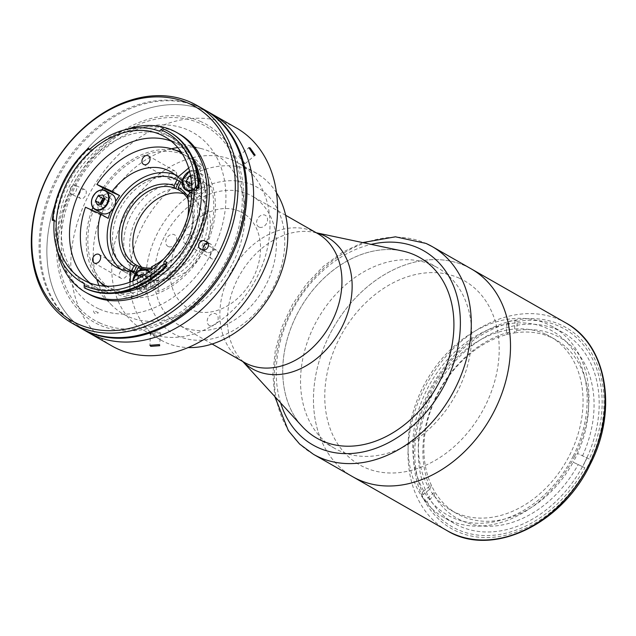 <?xml version="1.0" encoding="UTF-8"?>
<svg xmlns="http://www.w3.org/2000/svg" width="636" height="636" viewBox="0 0 636 636"><rect width="100%" height="100%" fill="white"/><g stroke="black" fill="none" stroke-linecap="round" stroke-linejoin="round"><path stroke-width="0.48" stroke-dasharray="3.18 2.39" d="M573.219 456.107A105.902 80.2 119.7 0 1 452.601 517.656A105.902 80.2 119.7 0 1 426.716 390.027A105.902 80.2 119.7 0 1 547.334 328.478A105.902 80.2 119.7 0 1 573.219 456.107M329.241 335.49A119.632 90.598 -60.3 0 0 352.646 476.69A119.632 90.598 119.7 0 1 331.229 331.658A119.632 90.598 119.7 0 1 465.488 265.959A119.632 90.598 119.7 0 1 471.324 268.933A119.632 90.598 -60.3 0 0 329.241 335.49M574.475 456.505A109.829 83.173 -60.3 0 0 552.986 326.872A109.829 83.173 -60.3 0 0 422.55 387.968A109.829 83.173 -60.3 0 0 444.039 517.601A109.829 83.173 -60.3 0 0 574.475 456.505M584.707 462.348A109.829 83.173 -60.3 0 0 563.218 332.715A109.829 83.173 -60.3 0 0 432.782 393.811A109.829 83.173 -60.3 0 0 454.271 523.444A109.829 83.173 -60.3 0 0 584.707 462.348M164.056 237.355A74.134 56.143 -60.3 0 0 178.557 324.853A74.134 56.143 -60.3 0 0 266.603 283.616A74.134 56.143 -60.3 0 0 252.102 196.111A74.134 56.143 -60.3 0 0 164.056 237.355M402.286 250.958A103.946 78.713 -60.3 0 0 296.448 315.456A103.946 78.713 -60.3 0 0 302.092 426.358M316.776 438.132A103.946 78.713 -60.3 0 0 316.792 438.14A103.946 78.713 -60.3 0 0 440.231 380.312A103.946 78.713 -60.3 0 0 419.895 257.628A103.946 78.713 -60.3 0 0 419.887 257.62L437.695 267.788A103.946 78.713 -60.3 0 0 314.248 325.616A103.946 78.713 -60.3 0 0 334.584 448.308A103.946 78.713 -60.3 0 0 458.031 390.48A103.946 78.713 -60.3 0 0 437.695 267.788M515.001 320.162L514.437 332.938A100.019 75.748 -60.3 0 0 506.367 334.663A100.019 75.748 -60.3 0 0 431.168 484.831A100.019 75.748 -60.3 0 0 434.849 491.859A100.019 75.748 -60.3 0 0 456.64 513.506A100.019 75.748 -60.3 0 0 461.513 515.995A100.019 75.748 -60.3 0 0 573.155 462.205L584.882 467.762L573.155 462.205A100.019 75.748 -60.3 0 0 577.544 453.444A100.019 75.748 -60.3 0 0 555.864 339.807A100.019 75.748 -60.3 0 0 550.991 337.319A100.019 75.748 -60.3 0 0 514.437 332.938L516.822 330.553L517.227 321.434L515.001 320.162A113.749 86.138 119.7 0 0 506.94 321.888L509.158 323.16L508.752 332.286L506.367 334.663L506.94 321.888M545.426 334.146A100.019 75.748 -60.3 0 0 433.172 389.073A100.019 75.748 -60.3 0 0 451.083 510.334A100.019 75.748 -60.3 0 0 455.956 512.815A100.019 75.748 -60.3 0 0 568.21 457.888A100.019 75.748 -60.3 0 0 550.299 336.627A100.019 75.748 -60.3 0 0 545.426 334.146M589.27 459.001L577.544 453.444L589.27 459.001A113.749 86.138 -60.3 0 0 517.227 321.434M582.481 455.94A103.946 78.713 -60.3 0 0 554.966 335.093A103.946 78.713 -60.3 0 0 516.822 330.553M424.776 500.349L426.995 501.621L434.197 495.555L434.849 491.859L424.776 500.349A113.749 86.138 119.7 0 1 421.096 493.321L431.168 484.831L430.516 488.528L423.314 494.585L421.096 493.321M434.197 495.555A103.946 78.713 -60.3 0 0 578.092 464.701M508.752 332.286A103.946 78.713 -60.3 0 0 430.516 488.528M509.158 323.16A113.749 86.138 -60.3 0 0 423.314 494.585M426.995 501.621A113.749 86.138 -60.3 0 0 584.882 467.762M587.044 457.737A113.749 86.138 119.7 0 1 582.663 466.49M203.941 249.9A49.028 37.127 -60.3 0 0 191.953 190.816A49.028 37.127 -60.3 0 0 136.112 219.309A49.028 37.127 -60.3 0 0 148.101 278.401A49.028 37.127 -60.3 0 0 203.941 249.9M110.481 211.732A54.911 41.586 119.7 0 1 115.625 201.469M174.884 174.638A54.911 41.586 119.7 0 1 176.943 175.48A54.911 41.586 119.7 0 1 179.622 176.848A54.911 41.586 119.7 0 1 189.456 243.421A54.911 41.586 119.7 0 1 127.828 273.575A54.911 41.586 119.7 0 1 125.149 272.216A54.911 41.586 119.7 0 1 120.84 269.259M125.499 269.592A4.905 3.713 -60.3 0 0 119.997 272.288A4.905 3.713 -60.3 0 0 120.872 278.226A4.905 3.713 -60.3 0 0 121.11 278.353A4.905 3.713 -60.3 0 0 126.612 275.658A4.905 3.713 -60.3 0 0 125.737 269.712A4.905 3.713 -60.3 0 0 125.499 269.592M174.876 170.989A4.905 3.713 -60.3 0 0 169.375 173.684A4.905 3.713 -60.3 0 0 170.249 179.622A4.905 3.713 -60.3 0 0 170.488 179.75A4.905 3.713 -60.3 0 0 175.989 177.054A4.905 3.713 -60.3 0 0 175.115 171.108A4.905 3.713 -60.3 0 0 174.876 170.989M189.623 234.875A4.905 3.713 -60.3 0 0 184.122 237.562A4.905 3.713 -60.3 0 0 184.996 243.509A4.905 3.713 -60.3 0 0 185.235 243.628A4.905 3.713 -60.3 0 0 190.736 240.941A4.905 3.713 -60.3 0 0 189.862 234.994A4.905 3.713 -60.3 0 0 189.623 234.875M216.312 250.123A4.905 3.713 -60.3 0 0 210.81 252.81A4.905 3.713 -60.3 0 0 211.693 258.757A4.905 3.713 -60.3 0 0 211.931 258.876A4.905 3.713 -60.3 0 0 217.433 256.189A4.905 3.713 -60.3 0 0 216.55 250.242A4.905 3.713 -60.3 0 0 216.312 250.123M142.925 277.694A50.991 38.613 119.7 0 1 140.437 276.429A50.991 38.613 119.7 0 1 131.31 214.61A50.991 38.613 119.7 0 1 188.534 186.61A50.991 38.613 119.7 0 1 191.023 187.874A50.991 38.613 119.7 0 1 200.157 249.694A50.991 38.613 119.7 0 1 142.925 277.694M182.158 183.406A50.991 38.613 119.7 0 1 189.146 191.897M189.91 193.312A50.991 38.613 119.7 0 1 183.287 247.913A50.991 38.613 119.7 0 1 136.692 272.264M187.286 195.522L194.767 199.791L210.906 186.205A76.487 57.924 119.7 0 1 158.181 291.487L150.7 287.218L151.463 270.125M158.181 291.487L159.095 271.039L151.614 266.762M150.7 287.218A76.487 57.924 -60.3 0 0 203.425 181.936L191.818 191.706M163.818 258.844A54.911 41.586 -60.3 0 0 187.747 216.94M210.906 186.205L203.425 181.936M104.368 188.725A76.487 57.924 119.7 0 1 201.334 167.928L193.853 163.659L188.693 168.007M201.334 167.928L185.203 181.514L182.524 179.988M193.853 163.659A76.487 57.924 -60.3 0 0 182.039 153.395M104.543 198.726A6.67 5.048 119.7 0 1 109.718 197.796A6.67 5.048 119.7 0 1 111.348 205.833A6.67 5.048 119.7 0 1 103.755 209.705A6.67 5.048 119.7 0 1 101.323 204.228M185.203 181.514A54.911 41.586 119.7 0 1 194.767 199.791M159.095 271.039A54.911 41.586 119.7 0 1 138.123 275.539L137.209 295.986A76.487 57.924 119.7 0 1 92.959 211.494L108.176 218.363M145.199 288.839A6.67 5.048 119.7 0 1 143.569 280.802A6.67 5.048 119.7 0 1 151.161 276.93A6.67 5.048 119.7 0 1 152.791 284.968A6.67 5.048 119.7 0 1 145.199 288.839M194.576 190.236A6.67 5.048 119.7 0 1 192.947 182.198A6.67 5.048 119.7 0 1 200.539 178.326A6.67 5.048 119.7 0 1 202.169 186.356A6.67 5.048 119.7 0 1 194.576 190.236M104.089 286.105A78.451 59.41 -60.3 0 0 115.736 293.705A78.451 59.41 -60.3 0 0 205.086 248.112A78.451 59.41 -60.3 0 0 185.911 153.57A78.451 59.41 -60.3 0 0 180.886 151.654M176.045 150.406A78.451 59.41 -60.3 0 0 103.072 187.986M101.847 189.854A78.451 59.41 -60.3 0 0 92.84 207.519M91.862 210.103A78.451 59.41 -60.3 0 0 100.56 282.567M135.301 273.925L138.123 275.539M130.157 282.066L129.728 291.717L137.209 295.986M106.18 286.216A76.487 57.924 -60.3 0 0 129.728 291.717M92.959 211.494L85.478 207.225M183.78 193.742A43.145 32.675 119.7 0 1 187.652 195.117A43.145 32.675 119.7 0 1 189.759 196.19A43.145 32.675 119.7 0 1 197.486 248.493A43.145 32.675 119.7 0 1 149.055 272.192A43.145 32.675 119.7 0 1 146.956 271.119A43.145 32.675 119.7 0 1 141.812 267.215M187.97 199.068A43.145 32.675 119.7 0 1 186.515 241.863A43.145 32.675 119.7 0 1 151.559 267.995M187.334 195.713A45.108 34.161 119.7 0 1 187.58 240.209A45.108 34.161 119.7 0 1 151.511 269.068M145.882 269.306A45.108 34.161 119.7 0 1 142.965 269.012M178.748 189.902L179.638 190.403A43.145 32.675 -60.3 0 0 179.185 190.156M139.793 266.794A43.145 32.675 -60.3 0 0 141.128 267.303L140.015 266.667M179.638 190.403L184.027 181.634L181.801 180.362L180.823 182.325M181.801 180.362A52.955 40.1 119.7 0 1 192.748 243.183A52.955 40.1 119.7 0 1 134.506 274.808L136.732 276.072L141.128 267.303M135.858 272.105L134.506 274.808M136.732 276.072A52.955 40.1 119.7 0 1 132.662 274.243L133.965 271.651M132.662 274.243L130.444 272.971L131.501 270.856M130.444 272.971A52.955 40.1 119.7 0 1 119.496 210.142A52.955 40.1 119.7 0 1 177.738 178.525L179.956 179.797A52.955 40.1 119.7 0 1 184.027 181.634M176.991 180.012L177.738 178.525M179.217 181.284L179.956 179.797M188.765 185.251A10.788 8.173 -60.3 0 0 192.04 193.543A10.788 8.173 -60.3 0 0 192.207 193.646A10.788 8.173 -60.3 0 0 204.585 188.447A10.788 8.173 -60.3 0 0 203.075 175.011A10.788 8.173 -60.3 0 0 202.908 174.916A10.788 8.173 -60.3 0 0 189.345 182.715M200.237 182.683L197.335 187.548L192.597 184.845L195.498 179.98L193.781 175.608L198.519 178.311L200.237 182.683L195.498 179.98M190.609 175.941L193.781 175.608M191.523 182.786L193.901 178.796L190.8 177.023M193.901 178.796L198.519 178.311M192.597 184.845L191.69 184.941M144.006 275.253A10.788 8.173 -60.3 0 0 139.316 286.025A10.788 8.173 -60.3 0 0 142.83 292.25A10.788 8.173 -60.3 0 0 152.433 290.437A10.788 8.173 -60.3 0 0 157.036 279.745A10.788 8.173 -60.3 0 0 153.53 273.52A10.788 8.173 -60.3 0 0 144.356 274.967M137.583 278.83L136.851 280.722L141.59 283.425L143.617 278.186L141.287 276.859M139.483 284.308L144.134 282.662L148.872 285.365L144.221 287.019L139.483 284.308L136.851 280.722M144.221 287.019L141.59 283.425M144.134 282.662L146.153 277.423L150.891 280.134L148.872 285.365M144.396 275.014L146.153 277.423M112.087 194.385A10.788 8.173 -60.3 0 0 102.897 195.848A10.788 8.173 -60.3 0 0 101.386 213.116M104.717 199.076L109.456 201.787L107.436 197.637L102.698 194.934M107.436 197.637L104.296 198.217M100.575 204.371L102.173 207.654L97.435 204.951M102.173 207.654L106.824 206.795L102.086 204.092M301.408 425.603A103.946 78.713 119.7 0 1 299.969 308.826A103.946 78.713 119.7 0 1 401.284 250.743M459.351 278.218A105.902 80.2 119.7 0 1 485.236 405.855A105.902 80.2 119.7 0 1 364.619 467.404A105.902 80.2 119.7 0 1 338.734 339.767A105.902 80.2 119.7 0 1 459.351 278.218M80.756 328.16A125.515 95.05 119.7 0 1 59.037 175.941A125.515 95.05 119.7 0 1 199.704 107.389A125.515 95.05 119.7 0 1 205.261 110.187M87.983 332.294A125.515 95.05 119.7 0 1 65.508 180.123A125.515 95.05 119.7 0 1 206.382 111.197A125.515 95.05 119.7 0 1 212.496 114.313A125.515 95.05 -60.3 0 0 206.382 111.197A125.515 95.05 -60.3 0 0 65.508 180.123A125.515 95.05 -60.3 0 0 87.983 332.294M100.242 323.152A111.785 84.66 119.7 0 1 72.917 188.431A111.785 84.66 119.7 0 1 200.237 123.456A111.785 84.66 119.7 0 1 227.561 258.184A111.785 84.66 119.7 0 1 100.242 323.152M98.826 308.826A100.019 75.748 119.7 0 1 74.388 188.288A100.019 75.748 119.7 0 1 188.304 130.157A100.019 75.748 119.7 0 1 212.742 250.703A100.019 75.748 119.7 0 1 98.826 308.826M71.089 194.147C67.297 192.342 71.94 183.033 75.469 185.386C79.126 187.135 74.468 196.429 71.089 194.147L80.589 198.432C83.952 200.714 88.619 191.42 84.978 189.671L75.469 185.386M84.978 189.671C81.44 187.318 76.789 196.611 80.589 198.432M236.433 127.987A125.515 95.05 -60.3 0 0 230.319 124.871A125.515 95.05 -60.3 0 0 89.445 193.797A125.515 95.05 -60.3 0 0 111.928 345.968M243.747 163.444L238.778 156.154L240.066 156.416L245.099 163.659L243.747 163.444M151.36 333.566L150.494 332.517L159.421 331.841L160.288 332.954L151.36 333.566M233.841 160.677A96.1 72.774 -60.3 0 0 125.992 213.45A96.1 72.774 -60.3 0 0 143.195 329.957A96.1 72.774 -60.3 0 0 147.878 332.342A96.1 72.774 -60.3 0 0 255.736 279.57A96.1 72.774 -60.3 0 0 238.524 163.062A96.1 72.774 -60.3 0 0 233.841 160.677M276.501 192.795A96.1 72.774 -60.3 0 0 256.324 173.231A96.1 72.774 -60.3 0 0 251.641 170.838A96.1 72.774 -60.3 0 0 143.784 223.61A96.1 72.774 -60.3 0 0 160.995 340.117A96.1 72.774 -60.3 0 0 165.678 342.502A96.1 72.774 -60.3 0 0 188.097 347.566M253.049 185.163A84.334 63.862 -60.3 0 0 157.005 234.175A84.334 63.862 -60.3 0 0 177.611 335.808A84.334 63.862 -60.3 0 0 273.655 286.796A84.334 63.862 -60.3 0 0 253.049 185.163M201.119 121.707A113.749 86.138 -60.3 0 0 71.566 187.819A113.749 86.138 -60.3 0 0 99.367 324.901A113.749 86.138 -60.3 0 0 228.912 258.796A113.749 86.138 -60.3 0 0 201.119 121.707M209.705 325.688A6.67 5.048 119.7 0 1 208.075 317.65A6.67 5.048 119.7 0 1 215.668 313.771A6.67 5.048 119.7 0 1 217.297 321.808A6.67 5.048 119.7 0 1 209.705 325.688M168.262 246.553A6.67 5.048 119.7 0 1 166.632 238.516A6.67 5.048 119.7 0 1 174.224 234.644A6.67 5.048 119.7 0 1 175.854 242.682A6.67 5.048 119.7 0 1 168.262 246.553M259.083 227.084A6.67 5.048 119.7 0 1 257.453 219.046A6.67 5.048 119.7 0 1 265.045 215.167A6.67 5.048 119.7 0 1 266.675 223.204A6.67 5.048 119.7 0 1 259.083 227.084M239.891 211.438A54.911 41.586 -60.3 0 0 177.349 243.35A54.911 41.586 -60.3 0 0 190.768 309.533A54.911 41.586 -60.3 0 0 253.311 277.614A54.911 41.586 -60.3 0 0 239.891 211.438M90.121 283.107A82.37 62.376 -60.3 0 0 96.481 287.464A82.37 62.376 -60.3 0 0 100.496 289.507A82.37 62.376 -60.3 0 0 192.939 244.272A82.37 62.376 -60.3 0 0 178.191 144.412A82.37 62.376 -60.3 0 0 174.177 142.369A82.37 62.376 -60.3 0 0 171.211 141.144M98.985 285.485A92.18 69.801 -60.3 0 0 112.087 305.463A92.18 69.801 -60.3 0 0 127.916 316.434A92.18 69.801 -60.3 0 0 232.903 262.867A92.18 69.801 -60.3 0 0 210.373 151.773A92.18 69.801 -60.3 0 0 201.628 148.705A92.18 69.801 -60.3 0 0 177.762 147.568M193.201 158.944A85.113 64.459 -60.3 0 0 173.549 138.592A85.113 64.459 -60.3 0 0 169.399 136.486A85.113 64.459 -60.3 0 0 73.871 183.224A85.113 64.459 -60.3 0 0 89.12 286.415A85.113 64.459 -60.3 0 0 93.261 288.529A85.113 64.459 -60.3 0 0 116.626 293.005M84.111 285.636L86.011 286.725A1.964 1.487 -60.3 0 0 85.645 284.379A1.964 1.487 -60.3 0 0 85.606 284.356A85.113 64.459 -60.3 0 0 87.927 285.477A85.113 64.459 -60.3 0 0 166.608 262.247M89.024 149.381L90.026 149.953A1.964 1.487 -60.3 0 0 90.447 150.374A1.964 1.487 -60.3 0 0 92.196 150.04A85.113 64.459 -60.3 0 0 56.111 222.099A1.964 1.487 -60.3 0 0 55.475 220.692A1.964 1.487 -60.3 0 0 55.38 220.644A1.964 1.487 -60.3 0 0 54.672 220.557L53.996 220.175M196.103 190.721A85.113 64.459 -60.3 0 0 168.214 135.548A85.113 64.459 -60.3 0 0 164.064 133.433A85.113 64.459 -60.3 0 0 160.622 132.034A1.964 1.487 -60.3 0 0 162.808 130.801L160.9 129.712M170.058 132.312A88.841 67.281 -60.3 0 0 165.734 130.102A88.841 67.281 -60.3 0 0 163.563 129.188L162.808 130.801M179.177 133.91A91.982 69.658 -60.3 0 0 174.693 131.62A91.982 69.658 -60.3 0 0 71.463 182.135A91.982 69.658 -60.3 0 0 87.935 293.649M126.421 129.442A91.982 69.658 -60.3 0 0 57.288 250.473M204.713 109.869A125.515 95.05 -60.3 0 0 198.591 106.753A125.515 95.05 -60.3 0 0 57.725 175.679A125.515 95.05 -60.3 0 0 80.2 327.85M203.48 250.139A4.508 3.418 -60.3 0 0 204.538 251.26A4.508 3.418 -60.3 0 0 204.76 251.371L207.201 252.468A4.508 3.418 -60.3 0 0 212.265 249.996A4.508 3.418 -60.3 0 0 211.454 244.526A4.508 3.418 -60.3 0 0 211.239 244.415L208.799 243.31A4.508 3.418 -60.3 0 0 208.067 243.103M98.357 312.713L93.619 310.575A3.919 2.973 119.7 0 0 95.09 313.445A3.919 2.973 119.7 0 0 98.357 312.713M163.563 129.188L162.673 128.679M54.108 220.644L54.672 220.557M89.286 148.737A88.841 67.281 -60.3 0 0 53.201 220.779M90.026 149.953L89.604 149.269M171.354 148.792A92.18 69.801 -60.3 0 0 96.783 279.347M86.011 286.725L85.192 288.315M565.857 322.929A119.632 90.598 -60.3 0 0 423.775 389.486A119.632 90.598 -60.3 0 0 447.18 530.694M428.712 391.983A115.712 87.625 -60.3 0 0 456.99 531.426A115.712 87.625 -60.3 0 0 588.777 464.185A115.712 87.625 -60.3 0 0 560.499 324.734A115.712 87.625 -60.3 0 0 428.712 391.983M316.442 232.863A75.716 57.335 -60.3 0 0 314.518 232.41L317.674 233.571A74.134 56.143 -60.3 0 0 229.636 274.816A74.134 56.143 -60.3 0 0 244.137 362.313L241.537 360.175A75.716 57.335 -60.3 0 0 242.904 361.606M316.323 232.792L314.518 232.41A75.716 57.335 -60.3 0 0 237.427 279.395A75.716 57.335 -60.3 0 0 241.537 360.175L242.785 361.542M191.834 190.283A10.788 8.173 -60.3 0 0 199.609 181.165A10.788 8.173 -60.3 0 0 196.627 171.33A10.788 8.173 -60.3 0 0 196.452 171.227A10.788 8.173 -60.3 0 0 189.592 171.235M191.834 189.703A10.391 7.871 -60.3 0 0 199.116 180.87A10.391 7.871 -60.3 0 0 196.198 171.537A10.391 7.871 -60.3 0 0 189.623 171.354M132.86 280.993A10.788 8.173 -60.3 0 0 132.868 282.336A10.788 8.173 -60.3 0 0 136.374 288.569A10.788 8.173 -60.3 0 0 145.986 286.749A10.788 8.173 -60.3 0 0 150.589 276.056A10.788 8.173 -60.3 0 0 149.198 271.803M132.956 280.953A10.391 7.871 -60.3 0 0 132.964 282.098A10.391 7.871 -60.3 0 0 142.146 288.426A10.391 7.871 -60.3 0 0 150.04 276.048A10.391 7.871 -60.3 0 0 148.792 272.089M280.603 402.874A111.785 84.66 119.7 0 1 371.138 244.375M313.429 454.295A119.632 90.598 119.7 0 1 292.011 309.255A119.632 90.598 119.7 0 1 426.279 243.564M85.606 284.356L83.682 283.259M54.108 220.962L56.111 222.099M92.196 150.04L90.193 148.896M158.618 130.889L160.622 132.034M208.799 243.31L207.877 242.785M204.76 251.371L200.308 248.827M211.239 244.415L207.217 242.117M207.201 252.468L202.757 249.932M563.218 332.715L552.986 326.872M454.271 523.444L444.039 517.601M212.098 344.012L178.557 324.853M334.584 448.308L316.792 438.14M285.636 215.27L252.102 196.111M456.64 513.506L451.083 510.334M555.864 339.807L550.299 336.627M116.11 267.048L125.149 272.216M120.872 278.226L94.184 262.986M170.249 179.622L143.561 164.374M211.693 258.757L184.996 243.509M127.097 268.805L140.437 276.429M177.675 180.25L191.023 187.874M216.55 250.242L189.862 234.994M175.115 171.108L148.419 155.86M125.737 269.712L99.041 254.472M170.583 171.68L179.622 176.848M135.834 264.767L146.956 271.119M178.637 189.838L189.759 196.19M202.908 174.916L196.452 171.227L189.576 171.171M192.207 193.646L190.601 192.732M142.83 292.25L136.374 288.569C134.26 287.305 133.067 285.198 132.797 282.249L132.781 281.025M153.53 273.52L149.778 271.381M362.695 242.594L342.303 252.381L323.295 266.405L306.441 284.046L292.449 304.533L281.907 326.991L275.277 350.468L272.86 373.968L274.776 396.506M238.778 156.154L248.851 147.671M150.494 332.517L149.921 345.284M160.995 340.117L143.195 329.957M256.324 173.231L238.524 163.062M160.288 332.954L159.716 345.722M245.099 163.659L255.163 155.176M178.191 144.412L164.843 136.788M89.12 286.415L83.896 283.433M204.538 251.26L200.094 248.716M211.454 244.526L207.01 241.982M90.447 150.374L88.444 149.229M55.475 220.692L53.472 219.547M173.549 138.592L168.214 135.548M86.353 279.705L112.087 305.463M166.362 139.626L201.628 148.705M96.481 287.464L83.141 279.84M85.645 284.379L83.642 283.235"/><path stroke-width="0.95" d="M352.646 476.69A119.632 90.598 -60.3 0 0 494.728 410.14A119.632 90.598 -60.3 0 0 471.324 268.933A119.632 90.598 119.7 0 1 492.741 413.972A119.632 90.598 119.7 0 1 358.473 479.663A119.632 90.598 119.7 0 1 352.646 476.69L447.18 530.694A119.632 90.598 -60.3 0 0 589.262 464.137A119.632 90.598 -60.3 0 0 565.857 322.929L432.106 246.53A119.632 90.598 119.7 0 1 453.532 391.569A119.632 90.598 119.7 0 1 319.264 457.268A119.632 90.598 119.7 0 1 313.429 454.295L352.646 476.69M242.785 361.542L302.092 426.358A103.946 78.713 -60.3 0 0 316.776 438.132M419.887 257.62A103.946 78.713 -60.3 0 0 402.286 250.958L316.323 232.792M110.481 211.732A54.911 41.586 119.7 0 0 108.176 218.363L100.703 214.086A54.911 41.586 -60.3 0 0 116.11 267.048A54.911 41.586 -60.3 0 0 118.781 268.416A54.911 41.586 -60.3 0 0 130.642 271.262L135.301 273.925M115.625 201.469A54.911 41.586 119.7 0 1 119.584 195.586L104.368 188.725L96.887 184.448A76.487 57.924 -60.3 0 1 182.039 153.395M188.693 168.007L177.722 177.245A54.911 41.586 -60.3 0 0 170.583 171.68A54.911 41.586 -60.3 0 0 167.904 170.321A54.911 41.586 -60.3 0 0 112.103 191.317L119.584 195.586M120.84 269.259A54.911 41.586 119.7 0 1 116.277 203.902A54.911 41.586 119.7 0 1 174.884 174.638M98.803 254.344A4.905 3.713 -60.3 0 0 93.301 257.039A4.905 3.713 -60.3 0 0 94.184 262.986A4.905 3.713 -60.3 0 0 94.422 263.105A4.905 3.713 -60.3 0 0 99.924 260.41A4.905 3.713 -60.3 0 0 99.041 254.472A4.905 3.713 -60.3 0 0 98.803 254.344M148.18 155.741A4.905 3.713 -60.3 0 0 142.679 158.436A4.905 3.713 -60.3 0 0 143.561 164.374A4.905 3.713 -60.3 0 0 143.8 164.501A4.905 3.713 -60.3 0 0 149.301 161.806A4.905 3.713 -60.3 0 0 148.419 155.86A4.905 3.713 -60.3 0 0 148.18 155.741M136.692 272.264A50.991 38.613 119.7 0 1 129.577 270.077A50.991 38.613 119.7 0 1 127.097 268.805A50.991 38.613 119.7 0 1 117.962 206.986A50.991 38.613 119.7 0 1 175.194 178.986A50.991 38.613 119.7 0 1 177.675 180.25A50.991 38.613 119.7 0 1 182.158 183.406M189.146 191.897A50.991 38.613 119.7 0 1 189.91 193.312M151.463 270.125L151.614 266.762A54.911 41.586 -60.3 0 0 163.818 258.844M187.747 216.94A54.911 41.586 -60.3 0 0 187.286 195.522L191.818 191.706M182.524 179.988L177.722 177.245M112.103 191.317L96.887 184.448M101.323 204.228A6.67 5.048 119.7 0 1 104.543 198.726M180.886 151.654A78.451 59.41 -60.3 0 0 176.045 150.406M103.072 187.986A78.451 59.41 -60.3 0 0 101.847 189.854M92.84 207.519A78.451 59.41 -60.3 0 0 91.862 210.103M100.56 282.567A78.451 59.41 -60.3 0 0 104.089 286.105M130.642 271.262L130.157 282.066M106.18 286.216A76.487 57.924 -60.3 0 1 85.478 207.225L100.703 214.086M131.501 270.856L133.958 265.951L135.945 264.83L137.058 265.466A43.145 32.675 -60.3 0 0 139.046 266.476A43.145 32.675 -60.3 0 0 139.793 266.794M135.945 264.83A43.145 32.675 119.7 0 1 135.834 264.767A43.145 32.675 119.7 0 1 127.431 213.76A43.145 32.675 119.7 0 1 174.455 187.938L174.216 185.545L176.991 180.012M179.185 190.156A43.145 32.675 -60.3 0 0 177.643 189.401A43.145 32.675 -60.3 0 0 175.568 188.574L174.455 187.938M141.812 267.215A43.145 32.675 119.7 0 1 139.984 217.448A43.145 32.675 119.7 0 1 183.78 193.742M151.559 267.995A43.145 32.675 119.7 0 1 140.015 266.667L138.028 267.788L135.858 272.105M180.823 182.325L178.287 187.381L178.525 189.774A43.145 32.675 119.7 0 1 178.637 189.838A43.145 32.675 119.7 0 1 187.97 199.068M178.287 187.381A45.108 34.161 119.7 0 1 187.334 195.713M151.511 269.068A45.108 34.161 119.7 0 1 145.882 269.306M142.965 269.012A45.108 34.161 119.7 0 1 138.028 267.788M133.958 265.951A45.108 34.161 119.7 0 1 124.926 212.591A45.108 34.161 119.7 0 1 174.216 185.545M133.965 271.651L137.058 265.466M175.568 188.574L179.217 181.284M189.345 182.715A10.788 8.173 -60.3 0 0 188.765 185.251M190.8 177.023L189.162 176.093L190.609 175.941M191.523 182.786L191.007 183.661L186.269 180.958L189.162 176.093M191.69 184.941L187.986 185.33L186.269 180.958M141.287 276.859L138.879 275.483L137.583 278.83M138.879 275.483L143.529 273.838L144.396 275.014M101.386 213.116A10.788 8.173 -60.3 0 0 110.585 211.653A10.788 8.173 -60.3 0 0 112.087 194.385L105.64 190.705A10.788 8.173 -60.3 0 0 96.449 192.167A10.788 8.173 -60.3 0 0 94.939 209.435A10.788 8.173 -60.3 0 0 104.129 207.972A10.788 8.173 -60.3 0 0 105.64 190.705C102.746 189.202 99.645 189.679 96.338 192.144C90.256 198.877 89.787 204.641 94.939 209.435L101.386 213.116M100.575 204.371L100.154 203.512L95.416 200.801L97.435 204.951L102.086 204.092L104.717 199.076L102.698 194.934L98.047 195.793L102.786 198.496L104.296 198.217M95.416 200.801L98.047 195.793M100.154 203.512L102.786 198.496M401.284 250.743A103.946 78.713 119.7 0 1 414.807 255.036A103.946 78.713 119.7 0 1 440.215 380.304A103.946 78.713 119.7 0 1 321.832 440.708A103.946 78.713 119.7 0 1 301.408 425.603M205.261 110.187A125.515 95.05 119.7 0 1 205.818 110.505A125.515 95.05 119.7 0 1 228.3 262.676A125.515 95.05 119.7 0 1 87.426 331.602A125.515 95.05 119.7 0 1 81.313 328.486A125.515 95.05 119.7 0 1 80.756 328.16M94.104 335.411A125.515 95.05 119.7 0 1 87.983 332.294A125.515 95.05 -60.3 0 0 94.104 335.411A125.515 95.05 -60.3 0 0 234.97 266.484A125.515 95.05 -60.3 0 0 212.496 114.313A125.515 95.05 119.7 0 1 234.97 266.484A125.515 95.05 119.7 0 1 94.104 335.411M81.313 328.486L111.928 345.968A125.515 95.05 -60.3 0 0 118.042 349.085A125.515 95.05 -60.3 0 0 258.908 280.158A125.515 95.05 -60.3 0 0 236.433 127.987L205.818 110.505M250.139 147.934L248.851 147.671L253.82 154.961L255.163 155.176L250.139 147.934M158.849 344.609L149.921 345.284L150.788 346.342L159.716 345.722L158.849 344.609M188.097 347.566A96.1 72.774 -60.3 0 0 271.85 292.767A96.1 72.774 -60.3 0 0 276.501 192.795M53.996 220.175L52.812 219.396A1.964 1.487 119.7 0 1 53.376 219.5A1.964 1.487 119.7 0 1 53.472 219.547A1.964 1.487 119.7 0 1 54.108 220.962A85.113 64.459 -60.3 0 0 81.774 282.225A85.113 64.459 -60.3 0 0 83.602 283.211A1.964 1.487 119.7 0 1 83.642 283.235A1.964 1.487 119.7 0 1 84.087 285.421A86.878 65.794 -60.3 0 0 85.137 285.914A86.878 65.794 -60.3 0 0 164.128 263.582A1.964 1.487 119.7 0 1 164.605 261.102A85.113 64.459 -60.3 0 0 194.099 189.576A1.964 1.487 119.7 0 1 195.538 187.397L197.685 188.495A1.964 1.487 -60.3 0 0 196.103 190.721L194.099 189.576M84.302 287.806L85.192 288.315A88.841 67.281 -60.3 0 0 167.03 265.975L164.303 263.749L166.139 265.466A88.841 67.281 119.7 0 1 85.367 288.299A88.841 67.281 119.7 0 1 84.302 287.806L84.087 285.421M87.148 281.883A82.37 62.376 -60.3 0 0 179.598 236.648A82.37 62.376 -60.3 0 0 164.843 136.788A82.37 62.376 -60.3 0 0 160.836 134.745A82.37 62.376 -60.3 0 0 68.386 179.972A82.37 62.376 -60.3 0 0 83.141 279.84A82.37 62.376 -60.3 0 0 87.148 281.883M197.685 188.495L199.155 188.065A88.841 67.281 -60.3 0 0 170.058 132.312L169.168 131.803A88.841 67.281 119.7 0 0 164.843 129.593A88.841 67.281 119.7 0 0 162.673 128.679L160.725 129.816A1.964 1.487 119.7 0 1 158.618 130.889A85.113 64.459 -60.3 0 0 90.193 148.896A1.964 1.487 119.7 0 1 88.444 149.229A1.964 1.487 119.7 0 1 88.094 148.927L89.024 149.381M169.168 131.803A88.841 67.281 119.7 0 1 198.265 187.556L195.785 187.405M199.155 188.065L198.265 187.556M57.288 250.473A91.982 69.658 -60.3 0 0 85.709 292.377L87.935 293.649A91.982 69.658 -60.3 0 0 92.419 295.931A91.982 69.658 -60.3 0 0 195.65 245.417A91.982 69.658 -60.3 0 0 179.177 133.91L176.951 132.638A91.982 69.658 -60.3 0 0 172.475 130.348A91.982 69.658 -60.3 0 0 126.421 129.442M85.709 292.377A91.982 69.658 -60.3 0 0 90.193 294.659A91.982 69.658 -60.3 0 0 193.424 244.152A91.982 69.658 -60.3 0 0 176.951 132.638M188.82 103.422A123.559 93.572 -60.3 0 0 48.098 175.226A123.559 93.572 -60.3 0 0 78.292 324.129A123.559 93.572 -60.3 0 0 219.015 252.325A123.559 93.572 -60.3 0 0 188.82 103.422M78.53 326.514A125.515 95.05 119.7 0 1 72.417 323.398A125.515 95.05 119.7 0 1 49.942 171.227A125.515 95.05 119.7 0 1 190.808 102.301A125.515 95.05 119.7 0 1 196.922 105.417A125.515 95.05 119.7 0 1 219.396 257.588A125.515 95.05 119.7 0 1 78.53 326.514M72.417 323.398L80.2 327.85A125.515 95.05 -60.3 0 0 86.313 330.966A125.515 95.05 -60.3 0 0 227.187 262.04A125.515 95.05 -60.3 0 0 204.713 109.869L196.922 105.417M208.067 243.103A4.508 3.418 -60.3 0 0 203.997 245.345A4.508 3.418 -60.3 0 0 203.48 250.139M204.347 240.766A4.508 3.418 -60.3 0 0 199.283 243.246A4.508 3.418 -60.3 0 0 200.094 248.716A4.508 3.418 -60.3 0 0 200.308 248.827L202.757 249.932A4.508 3.418 -60.3 0 0 207.813 247.452A4.508 3.418 -60.3 0 0 207.01 241.982A4.508 3.418 -60.3 0 0 206.787 241.871L204.347 240.766L207.877 242.785M116.626 293.005A85.113 64.459 -60.3 0 0 187.302 244.478A85.113 64.459 -60.3 0 0 193.201 158.944M195.538 187.397A86.878 65.794 -60.3 0 0 160.725 129.816M52.764 219.468L52.311 220.279L54.108 220.644M52.311 220.279A88.841 67.281 119.7 0 1 88.396 148.228L88.118 148.872M89.604 149.269L88.396 148.228M88.094 148.927A86.878 65.794 -60.3 0 0 52.812 219.396M167.03 265.975L166.139 265.466M164.605 261.102L166.608 262.247A1.964 1.487 -60.3 0 0 166.203 264.838M177.762 147.568A92.18 69.801 -60.3 0 0 171.354 148.792M96.783 279.347A92.18 69.801 -60.3 0 0 98.985 285.485M171.211 141.144A82.37 62.376 -60.3 0 0 166.362 139.626A82.37 62.376 -60.3 0 0 83.173 184.996A82.37 62.376 -60.3 0 0 86.353 279.705A82.37 62.376 -60.3 0 0 90.121 283.107M212.098 344.012L244.137 362.313A74.134 56.143 -60.3 0 0 332.183 321.069A74.134 56.143 -60.3 0 0 317.674 233.571L285.636 215.27M242.904 361.606A75.716 57.335 -60.3 0 0 342.16 326.642A75.716 57.335 -60.3 0 0 316.442 232.863M189.592 171.235A10.788 8.173 -60.3 0 0 182.5 180.473A10.788 8.173 -60.3 0 0 185.577 189.854A10.788 8.173 -60.3 0 0 185.752 189.965A10.788 8.173 -60.3 0 0 191.834 190.283M189.623 171.354A10.391 7.871 -60.3 0 0 182.612 180.234A10.391 7.871 -60.3 0 0 185.561 189.401A10.391 7.871 -60.3 0 0 191.834 189.703M149.198 271.803A10.788 8.173 -60.3 0 0 147.075 269.831A10.788 8.173 -60.3 0 0 138.012 271.198A10.788 8.173 -60.3 0 0 132.86 280.993M148.792 272.089A10.391 7.871 -60.3 0 0 139.356 270.403A10.391 7.871 -60.3 0 0 132.956 280.953M96.362 192.326A10.391 7.871 -60.3 0 0 92.347 206.159A10.391 7.871 -60.3 0 0 103.771 207.559A10.391 7.871 -60.3 0 0 107.786 193.718A10.391 7.871 -60.3 0 0 96.362 192.326M371.138 244.375A111.785 84.66 119.7 0 1 418.321 248.024A111.785 84.66 119.7 0 1 445.637 382.753A111.785 84.66 119.7 0 1 318.318 447.72A111.785 84.66 119.7 0 1 280.603 402.874M426.279 243.564A119.632 90.598 119.7 0 1 432.106 246.53L425.993 243.413L395.425 236.815L362.695 242.594M207.217 242.117L206.787 241.871M565.857 322.929C607.364 345.165 618.065 411.126 590.057 464.67C561.548 524.835 491.421 557.963 447.18 530.694M189.576 171.171L182.405 180.473L185.585 189.862L190.601 192.732M149.778 271.381L147.075 269.831L137.972 271.127L132.781 281.025M274.776 396.506L288.339 430.644L299.612 444.039L313.429 454.295M83.896 283.433L81.774 282.225"/></g></svg>
